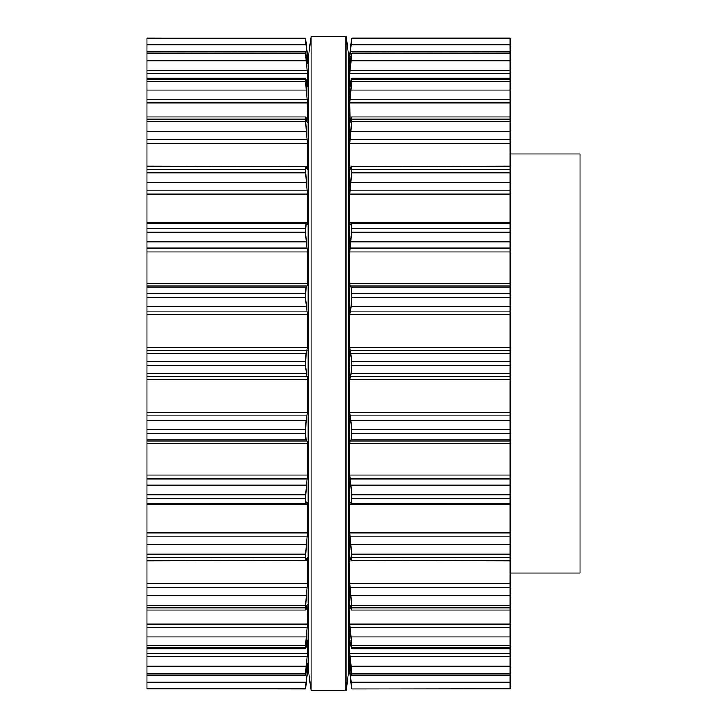 <?xml version="1.0" encoding="UTF-8"?>
<svg xmlns="http://www.w3.org/2000/svg" width="727" height="727" viewBox="0 0 727 727"><rect width="100%" height="100%" fill="white"/><g stroke="black" fill="none" stroke-linecap="round" stroke-linejoin="round"><path stroke-width="1.09" d="M348.833 57.306L348.833 669.694L346.034 690.65L346.034 36.35L346.034 690.65L311.111 690.65L346.034 690.65L348.833 669.694L348.833 57.306L346.034 36.35L311.111 36.35L311.111 690.65L311.111 36.35L346.034 36.35L348.833 57.306M308.321 57.306L308.321 669.694L311.111 690.65L308.321 669.694L308.321 57.306L311.111 36.35L308.321 57.306M510.19 153.942L580.037 153.942L580.037 573.058L510.19 573.058M510.19 688.787L351.786 689.032L510.19 688.787M349.841 63.603L349.832 56.624L351.786 37.968L510.19 37.968L510.19 688.578M510.19 223.771L351.132 223.771L351.795 228.66L510.19 228.66M510.19 688.987L351.795 688.987L349.832 673.72M510.19 675.574L351.75 675.574L349.832 663.515L349.832 670.376L351.795 688.578M351.286 685.452L351.695 688.514M510.19 675.174L351.795 675.174L351.795 673.956L510.19 673.956M510.19 648.838L351.668 648.838L351.795 647.739C351.741 649.411 351.523 649.093 351.132 646.785L349.832 640.187L349.832 653.618L351.795 673.956M350.096 640.669L350.005 640.187M510.19 647.739L351.795 647.739L351.795 645.767L510.19 645.767M351.795 228.66L349.832 251.933L349.832 283.339L350.096 285.902L351.132 287.038L351.795 293.563L351.132 306.303L349.832 314.655L349.832 347.488L351.795 361.528L351.132 373.351L349.832 379.512L349.832 412.345L351.795 429.575L351.132 439.962L350.096 441.098L349.832 443.661L349.832 475.067L351.795 494.733L351.132 503.229L350.096 502.421L349.832 504.32L349.832 532.909L351.795 557.345C351.741 560.435 351.523 561.444 351.132 560.399L350.096 557.673L349.832 558.809L349.832 583.354L351.795 607.881C351.741 610.317 351.523 610.671 351.132 608.953L349.832 604.773L349.832 624.184L351.795 645.767M510.19 610.008L351.541 610.008L351.132 608.953M350.532 558.809L349.832 558.809L349.987 557.518M510.19 560.762L351.132 560.399M510.19 503.266L351.132 503.229M349.987 169.482L349.832 168.191L350.096 169.327L351.132 166.601C351.523 165.556 351.741 166.565 351.795 169.655L349.832 194.091L349.832 222.68L350.096 224.579L351.132 223.771M351.132 166.601L510.19 166.238M349.832 168.191L350.532 168.191L349.832 168.191L349.832 143.646L510.19 143.646M350.096 122.572L351.132 118.047C351.523 116.329 351.741 116.683 351.795 119.119L349.832 143.646M351.132 118.047L351.541 116.992L510.19 116.992M350.169 122.227L349.832 102.816L510.19 102.816M350.096 86.331L351.132 80.215C351.523 77.907 351.741 77.589 351.795 79.261L349.832 102.816M510.19 78.162L351.668 78.162L351.795 79.261L510.19 79.261M350.005 86.813L349.832 73.382L510.19 73.382M349.887 63.485L351.795 53.044L349.832 73.382M510.19 51.426L351.75 51.426L510.19 51.826M349.832 53.28L351.795 38.013L510.19 38.013M349.832 52.835L349.005 59.75L349.005 667.25L349.832 674.165M146.963 688.787L305.358 689.032L307.321 670.376L307.321 663.515L305.404 675.574L146.963 675.574L146.963 688.787M146.963 38.422L305.358 38.422L146.963 37.968L146.963 675.574M146.963 223.771L306.012 223.771L305.358 232.267L307.321 251.933L307.321 283.339L307.058 285.902L306.012 287.038L305.358 297.425L307.321 314.655L307.321 347.488L306.012 353.649L305.358 365.472L307.321 379.512L307.321 412.345L306.012 420.697L305.358 433.437L306.012 439.962L307.058 441.098L307.321 443.661L307.321 475.067L305.358 498.34L306.012 503.229L307.085 502.402L307.321 504.32L307.321 532.909L305.358 557.345C305.404 560.435 305.631 561.444 306.012 560.399L307.157 557.518M146.963 688.987L305.358 688.987L307.312 673.72M307.312 53.271L308.139 59.75L308.139 667.25L307.312 673.729M305.858 685.452L305.458 688.514M146.963 675.174L305.358 675.174L307.321 653.618L307.139 640.187M307.058 640.669L306.012 646.785C305.631 649.093 305.404 649.411 305.358 647.739L305.485 648.838L146.963 648.838M146.963 647.739L305.358 647.739L307.321 624.184L306.976 604.773M307.058 604.428L306.012 608.953C305.631 610.671 305.404 610.317 305.358 607.881L307.321 583.354L307.321 558.809L307.058 557.673L307.321 558.809L306.621 558.809M146.963 610.008L305.604 610.008L306.012 608.953M146.963 560.762L306.012 560.399M146.963 503.266L306.012 503.229M306.012 223.771L307.085 224.598L307.321 222.68L307.321 194.091L305.358 169.655C305.404 166.565 305.631 165.556 306.012 166.601L146.963 166.238M306.012 166.601L307.058 169.327L307.321 168.191L307.157 169.482M307.321 168.191L306.621 168.191L307.321 168.191L307.321 143.646L305.358 119.119C305.404 116.683 305.631 116.329 306.012 118.047L305.604 116.992L146.963 116.992M306.012 118.047L307.058 122.572M306.976 122.227L307.321 102.816L305.358 79.261C305.404 77.589 305.631 77.907 306.012 80.215L307.058 86.331M146.963 78.162L305.485 78.162L305.358 79.261L146.963 79.261M307.139 86.813L307.321 73.382L305.358 51.826L307.303 63.603M146.963 51.426L305.404 51.426L146.963 51.826M307.257 63.485L307.321 56.624L305.358 38.422M307.312 53.28L305.358 38.013L146.963 38.013M351.132 682.135L510.19 682.135M350.096 673.048L351.25 673.048M349.832 670.376L350.877 670.376M351.132 666.15L510.19 666.15M350.096 656.817L510.19 656.817M349.832 653.618L510.19 653.618M351.132 636.934L510.19 636.934M350.096 627.783L510.19 627.783M349.832 624.184L510.19 624.184M351.795 607.881L510.19 607.881M351.795 605.246L510.19 605.246M351.132 595.767L510.19 595.767M350.096 587.189L510.19 587.189M349.832 583.354L510.19 583.354M351.795 557.345L510.19 557.345M351.795 554.156L510.19 554.156M351.132 544.459L510.19 544.459M350.096 536.817L510.19 536.817M349.832 532.909L510.19 532.909M349.832 504.32L510.19 504.32M351.795 498.34L510.19 498.34M351.795 494.733L510.19 494.733M351.132 485.236L510.19 485.236M350.096 478.875L510.19 478.875M349.832 475.067L510.19 475.067M349.832 443.661L510.19 443.661M350.096 441.098L510.19 441.098M351.132 439.962L510.19 439.962M351.795 433.437L510.19 433.437M351.795 429.575L510.19 429.575M351.132 420.697L510.19 420.697M350.096 415.889L510.19 415.889M349.832 412.345L510.19 412.345M349.832 379.512L510.19 379.512M350.096 376.386L510.19 376.386M351.132 373.351L510.19 373.351M351.795 365.472L510.19 365.472M351.795 361.528L510.19 361.528M351.132 353.649L510.19 353.649M350.096 350.614L510.19 350.614M349.832 347.488L510.19 347.488M349.832 314.655L510.19 314.655M350.096 311.111L510.19 311.111M351.132 306.303L510.19 306.303M351.795 297.425L510.19 297.425M351.795 293.563L510.19 293.563M351.132 287.038L510.19 287.038M350.096 285.902L510.19 285.902M349.832 283.339L510.19 283.339M349.832 251.933L510.19 251.933M350.096 248.125L510.19 248.125M351.132 241.764L510.19 241.764M351.795 232.267L510.19 232.267M349.832 222.68L510.19 222.68M349.832 194.091L510.19 194.091M350.096 190.183L510.19 190.183M351.132 182.541L510.19 182.541M351.795 172.844L510.19 172.844M351.795 169.655L510.19 169.655M350.096 139.811L510.19 139.811M351.132 131.233L510.19 131.233M351.795 121.754L510.19 121.754M351.795 119.119L510.19 119.119M350.096 99.217L510.19 99.217M351.132 90.066L510.19 90.066M351.795 81.233L510.19 81.233M350.096 70.183L510.19 70.183M351.132 60.85L510.19 60.85M351.795 53.044L510.19 53.044M349.832 56.624L350.877 56.624M350.096 53.952L351.25 53.952M351.132 44.865L510.19 44.865M351.795 38.422L510.19 38.422M146.963 688.578L305.358 688.578M146.963 682.135L306.012 682.135M305.894 673.048L307.058 673.048M306.276 670.376L307.321 670.376M146.963 673.956L305.358 673.956M146.963 666.15L306.012 666.15M146.963 656.817L307.058 656.817M146.963 653.618L307.321 653.618M146.963 645.767L305.358 645.767M146.963 636.934L306.012 636.934M146.963 627.783L307.058 627.783M146.963 624.184L307.321 624.184M146.963 607.881L305.358 607.881M146.963 605.246L305.358 605.246M146.963 595.767L306.012 595.767M146.963 587.189L307.058 587.189M146.963 583.354L307.321 583.354M146.963 557.345L305.358 557.345M146.963 554.156L305.358 554.156M146.963 544.459L306.012 544.459M146.963 536.817L307.058 536.817M146.963 532.909L307.321 532.909M146.963 504.32L307.321 504.32M146.963 498.34L305.358 498.34M146.963 494.733L305.358 494.733M146.963 485.236L306.012 485.236M146.963 478.875L307.058 478.875M146.963 475.067L307.321 475.067M146.963 443.661L307.321 443.661M146.963 441.098L307.058 441.098M146.963 439.962L306.012 439.962M146.963 433.437L305.358 433.437M146.963 429.575L305.358 429.575M146.963 420.697L306.012 420.697M146.963 415.889L307.058 415.889M146.963 412.345L307.321 412.345M146.963 379.512L307.321 379.512M146.963 376.386L307.058 376.386M146.963 373.351L306.012 373.351M146.963 365.472L305.358 365.472M146.963 361.528L305.358 361.528M146.963 353.649L306.012 353.649M146.963 350.614L307.058 350.614M146.963 347.488L307.321 347.488M146.963 314.655L307.321 314.655M146.963 311.111L307.058 311.111M146.963 306.303L306.012 306.303M146.963 297.425L305.358 297.425M146.963 293.563L305.358 293.563M146.963 287.038L306.012 287.038M146.963 285.902L307.058 285.902M146.963 283.339L307.321 283.339M146.963 251.933L307.321 251.933M146.963 248.125L307.058 248.125M146.963 241.764L306.012 241.764M146.963 232.267L305.358 232.267M146.963 228.66L305.358 228.66M146.963 222.68L307.321 222.68M146.963 194.091L307.321 194.091M146.963 190.183L307.058 190.183M146.963 182.541L306.012 182.541M146.963 172.844L305.358 172.844M146.963 169.655L305.358 169.655M146.963 143.646L307.321 143.646M146.963 139.811L307.058 139.811M146.963 131.233L306.012 131.233M146.963 121.754L305.358 121.754M146.963 119.119L305.358 119.119M146.963 102.816L307.321 102.816M146.963 99.217L307.058 99.217M146.963 90.066L306.012 90.066M146.963 81.233L305.358 81.233M146.963 73.382L307.321 73.382M146.963 70.183L307.058 70.183M146.963 60.85L306.012 60.85M146.963 53.044L305.358 53.044M306.276 56.624L307.321 56.624M305.894 53.952L307.058 53.952M146.963 44.865L306.012 44.865"/></g></svg>
